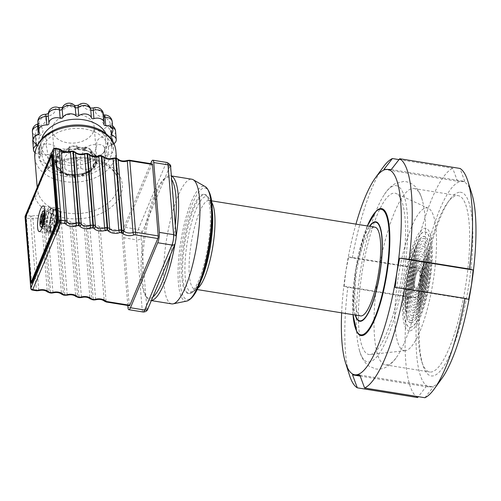<?xml version="1.0" encoding="UTF-8"?>
<svg xmlns="http://www.w3.org/2000/svg" width="501" height="501" viewBox="0 0 501 501"><rect width="100%" height="100%" fill="white"/><g stroke="black" fill="none" stroke-linecap="round" stroke-linejoin="round"><path stroke-width="0.38" stroke-dasharray="2.5 1.88" d="M341.644 312.849A103.989 25.288 99.2 0 1 345.809 271.479A103.989 25.288 99.2 0 1 355.948 224.122M356.756 331.612A64.297 15.637 99.2 0 1 355.547 271.724A64.297 15.637 99.2 0 1 376.195 211.059M63.145 152.661L64.303 152.999L69.432 150.726L69.514 149.837L68.08 148.622L62.951 150.895L62.487 152.724L63.126 152.673A19.589 13.483 175.4 0 0 58.373 157.182L57.565 157.564L62.581 152.711L62.118 150.338L61.491 150.25A20.986 14.441 175.4 0 0 57.239 154.295L56.976 156.932L56.651 156.869L55.129 160.89L55.173 162.919L54.878 160.614A20.986 14.441 175.4 0 0 54.897 161.879A20.986 14.441 175.4 0 0 55.836 165.386L56.306 168.023L59.5 171.361L60.095 173.214L60.039 170.828L60.527 170.735A20.986 14.441 175.4 0 0 66.132 173.434L66.877 174.129L67.303 175.92L66.658 175.043L61.573 172.595L60.126 173.24M68.975 149.091A46.411 15.287 -113.9 0 1 69.169 148.835L68.85 149.285L68.199 148.465A0.745 0.689 38.1 0 1 69.169 148.835L69.539 149.83A19.589 13.483 175.4 0 1 77.317 148.778L77.761 149.599L83.498 150.406L84.744 149.699L84.757 148.935A46.411 10.402 -82 0 0 84.594 148.728L77.423 147.72A0.745 0.708 -39.1 0 1 78.275 147.106L77.906 148.828L83.642 149.63L84.011 147.908A0.745 0.708 -39.1 0 1 84.594 148.728L84.55 149.498L83.642 149.63L83.498 150.406M66.132 173.434A1.115 0.413 107.6 0 1 66.17 173.44A1.115 1.115 0 0 1 66.84 174.022L67.159 175.713L67.76 175.363L73.497 176.164L74.361 177.661L74.38 175.168L75.131 174.686A20.986 14.441 175.4 0 0 82.101 173.728L82.89 174.004L83.179 175.494L83.792 174.774L88.921 172.501L89.623 173.622L89.591 171.023L90.136 170.152A20.986 14.441 175.4 0 0 94.388 166.1L94.783 166.075L94.977 167.509L96.743 162.506L96.931 163.458L96.749 159.788A20.986 14.441 175.4 0 0 96.731 158.516A20.986 14.441 175.4 0 0 95.797 155.016L95.647 156.425L95.353 155.454L92.372 152.035L92.015 153.131L90.725 152.811A19.589 13.483 175.4 0 0 84.481 149.786L84.462 149.78M96.931 163.458L95.497 162.405A19.589 13.483 175.4 0 0 94.451 157.076L93.161 157.057L90.18 153.644L90.643 152.774A0.745 0.363 20.3 0 1 90.969 152.605L91.213 151.935A0.745 0.564 -53 0 1 92.103 151.828A0.745 0.482 -41.1 0 0 90.988 152.398A0.745 0.363 20.3 0 1 90.888 152.104A0.745 0.363 20.3 0 1 91.213 151.935A46.411 30.004 138.9 0 1 91.965 152.529M95.497 162.424L94.939 162.481A0.745 0.532 29.8 0 1 95.772 162.349L96.054 161.854A0.745 0.338 -40.4 0 1 96.43 161.873A0.745 0.338 -40.4 0 1 96.436 162.149A0.745 0.514 20.7 0 0 95.19 162.042L93.393 166.564L95.19 162.042A0.745 0.532 29.8 0 1 96.054 161.854A46.411 32.026 -159.3 0 1 96.887 162.856L96.743 162.506A47.157 32.54 20.7 0 0 96.436 162.149L94.921 166.169A0.745 0.338 -40.4 0 1 94.157 166.883A0.745 0.532 29.8 0 1 93.674 166.069A0.745 0.514 -159.3 0 1 94.921 166.169A47.157 32.54 -159.3 0 1 95.221 166.526M96.799 162.318L96.43 161.873A0.745 0.745 0 0 0 95.221 161.992L94.939 162.481A0.745 0.532 29.8 0 0 94.908 162.537A0.745 0.514 -159.3 0 1 94.282 162.762L92.766 166.789L94.482 168.054L93.587 168.217L89.491 172.144L89.654 173.596M89.623 173.622L88.84 171.943A19.589 13.483 175.4 0 0 93.599 167.434L93.612 167.422M88.821 171.956L87.669 171.618L88.821 171.956M88.927 172.112A1.484 0.488 66.1 0 0 88.978 172.018A0.745 0.664 20 0 0 87.982 171.693L82.853 173.966L83.034 173.553L83.623 174.292L82.696 174.511A0.745 0.664 20 0 1 82.978 173.622L88.107 171.342A0.745 0.664 20 0 1 89.103 171.668L88.752 172.018L88.163 171.273L87.925 171.762L82.54 173.891L82.909 175.788L81.832 175.406L75.507 176.277L74.411 177.661M74.361 177.661L74.655 175.838A19.589 13.483 175.4 0 0 82.433 174.786M74.63 175.838L74.211 175.018L68.474 174.21L67.51 174.836L67.303 175.92L67.197 175.475A46.411 10.402 98 0 1 67.272 174.624A0.745 0.676 -22.6 0 1 68.149 174.041L73.879 174.849A0.745 0.676 -22.6 0 1 74.442 175.632L73.541 175.657L73.829 174.793L74.01 175.162L68.274 174.354L68.092 173.985L67.403 174.937A0.745 0.676 -22.6 0 1 68.274 174.354L68.474 174.21M74.624 176.026A1.484 0.332 98 0 1 74.574 175.939A0.745 0.676 -22.6 0 0 74.01 175.162L68.33 174.411L67.485 174.83A19.589 13.483 175.4 0 1 61.247 171.812L61.792 170.973L58.811 167.559L57.866 167.09A0.745 0.482 -41.1 0 0 57.859 167.083L57.859 167.083A0.745 0.482 -41.1 0 0 56.738 167.516L56.926 167.146A0.745 0.564 -39.2 0 1 57.866 167.09L58.204 167.509A0.745 0.482 138.9 0 1 58.197 167.503A0.745 0.564 -39.2 0 0 57.258 167.559A1.484 0.958 -41.1 0 0 57.396 167.678L56.807 168.374L56.062 162.806L55.204 160.783A1.115 0.676 157 0 0 54.96 160.545L54.878 160.614A1.115 0.808 2.7 0 1 55.235 160.99A1.115 0.676 157 0 0 55.204 160.783A1.115 1.115 0 0 0 54.922 160.395M61.792 170.973A0.745 0.482 -41.1 0 1 61.191 170.929L61.191 170.929A0.745 0.564 -39.2 0 0 61.178 170.916A0.745 0.482 -41.1 0 0 61.191 170.929L58.204 167.509A0.745 0.482 138.9 0 0 58.811 167.559L57.396 167.678M55.173 162.881L56.475 162.211A19.589 13.483 175.4 0 0 57.521 167.541M56.475 162.199L57.69 161.854L59.206 157.834L58.36 157.201L59.206 157.834A0.745 0.514 -159.3 0 1 58.529 157.427L58.16 156.838L56.638 160.859L57.008 161.447L58.529 157.427A0.745 0.395 -32.2 0 0 58.523 157.157A0.745 0.395 -32.2 0 0 58.085 157.051A1.484 1.027 20.7 0 0 58.229 157.245M150.632 163.627L123.997 227.166L138.226 229.464L165.468 164.466L151.246 162.167M143.092 311.998A7.427 1.804 99.2 0 1 142.178 309.662L136.56 239.835L122.338 237.537A7.427 1.804 99.2 0 1 123.997 227.166M122.338 237.537L127.799 305.485M152.26 163.89A1.86 0.451 -80.8 0 0 151.859 164.384L123.879 231.13A1.86 0.451 -80.8 0 0 123.465 233.723L129.208 305.165A1.86 0.451 -80.8 0 0 129.44 305.748M395.483 185.595A89.316 21.725 99.2 0 1 399.629 297.275A89.316 21.725 99.2 0 1 359.311 349.911A89.316 21.725 99.2 0 1 360.532 270.377A89.316 21.725 99.2 0 1 384.373 194.494A89.316 21.725 99.2 0 1 395.483 185.595M369.625 354.558A81.701 19.871 99.2 0 1 362.586 269.294A81.701 19.871 99.2 0 1 396.278 193.568A81.701 19.871 99.2 0 1 401.595 277.003A81.701 19.871 99.2 0 1 370.32 354.526A81.701 19.871 99.2 0 1 369.625 354.558M360.206 376.094L426.044 386.709L418.31 396.667M359.818 375.036L433.334 386.891L426.044 386.709M424.911 397.731L433.334 386.891M395.151 287.524L468.667 299.379M391.256 169.563L464.771 181.418L459.993 168.449M383.973 169.382L457.488 181.237L464.771 181.418M398.996 159.606L452.71 168.267L457.488 181.237M417.621 397.55A116.984 28.451 99.2 0 1 408.108 296.968L417.665 298.108L420.496 283.522A103.989 25.288 99.2 0 1 461.715 181.425A103.989 25.288 99.2 0 1 471.748 193.436M441.926 378.38A103.989 25.288 99.2 0 1 430.271 386.897A103.989 25.288 99.2 0 1 420.496 283.522L422.155 268.755L412.599 267.615A116.984 28.451 99.2 0 1 452.71 168.267M412.599 267.615L352.284 257.89L348.64 256.9L345.809 271.479L344.149 286.253L347.794 287.242L408.108 296.968M349.523 375.343A116.984 28.451 99.2 0 1 347.794 287.242M352.284 257.89A116.984 28.451 99.2 0 1 383.077 167.278M348.64 256.9L422.155 268.755M344.149 286.253L417.665 298.108M460.056 192.246A93.029 22.626 99.2 0 1 464.79 306.662A93.029 22.626 99.2 0 1 422.95 365.323A93.029 22.626 99.2 0 1 423.658 280.56A93.029 22.626 99.2 0 1 449.635 199.861A93.029 22.626 99.2 0 1 460.056 192.246M457.444 195.584A89.316 21.725 99.2 0 1 458.158 195.653A89.316 21.725 99.2 0 1 465.385 287.286A89.316 21.725 99.2 0 1 429.72 372.005A89.316 21.725 99.2 0 1 421.817 361.753A89.316 21.725 99.2 0 1 422.493 280.372A89.316 21.725 99.2 0 1 447.437 202.899A89.316 21.725 99.2 0 1 457.444 195.584M413.262 188.457A89.316 21.725 99.2 0 1 413.983 188.526A89.316 21.725 99.2 0 1 422.431 200.632A89.316 21.725 99.2 0 1 421.209 280.159A89.316 21.725 99.2 0 1 397.368 356.042A89.316 21.725 99.2 0 1 385.545 364.878A89.316 21.725 99.2 0 1 378.086 274.705A89.316 21.725 99.2 0 1 413.262 188.457M360.601 315.906A44.94 10.928 99.2 0 1 356.962 269.801A44.94 10.928 99.2 0 1 374.911 227.178M200.563 281.65A48.278 11.742 99.2 0 1 196.812 288.225A48.278 11.742 99.2 0 1 194.294 290.912A48.278 11.742 99.2 0 1 187.236 242.434A48.278 11.742 99.2 0 1 209.174 198.634A48.278 11.742 99.2 0 1 212.217 209.393M194.952 289.628A50.138 12.193 99.2 0 1 192.34 292.421A50.138 12.193 99.2 0 1 189.071 293.511A50.138 12.193 99.2 0 1 185.013 242.077A50.138 12.193 99.2 0 1 205.034 194.52A50.138 12.193 99.2 0 1 207.796 196.586A50.138 12.193 99.2 0 1 209.781 241.344A50.138 12.193 99.2 0 1 194.952 289.628M198.083 198.227A50.138 12.193 99.2 0 1 203.963 194.35A50.138 12.193 99.2 0 1 209.474 234.944A50.138 12.193 99.2 0 1 193.887 289.459A50.138 12.193 99.2 0 1 188 293.342A50.138 12.193 99.2 0 1 182.496 252.742A50.138 12.193 99.2 0 1 198.083 198.227M48.321 228.65A12.256 2.981 -80.8 0 0 51.077 215.574A12.256 2.981 -80.8 0 0 49.561 207.69A12.256 2.981 -80.8 0 0 44.664 219.313A12.256 2.981 -80.8 0 0 45.66 231.888A12.256 2.981 -80.8 0 0 48.321 228.65M48.177 226.903A9.838 2.392 -80.8 0 0 48.678 225.569A9.838 2.392 -80.8 0 0 50.432 215.58A9.838 2.392 -80.8 0 0 49.173 210.069A9.838 2.392 -80.8 0 0 45.247 219.407A9.838 2.392 -80.8 0 0 46.042 229.502A9.838 2.392 -80.8 0 0 48.177 226.903M50.457 228.995A12.256 2.981 -80.8 0 0 53.206 215.918A12.256 2.981 -80.8 0 0 51.691 208.028A12.256 2.981 -80.8 0 0 46.8 219.657A12.256 2.981 -80.8 0 0 47.789 232.226A12.256 2.981 -80.8 0 0 50.457 228.995M42.366 213.858A9.726 6.651 -157.3 0 1 43.455 213.664A9.256 2.248 99.2 0 1 44.295 211.66A9.726 6.651 22.7 0 0 42.228 212.155M43.437 223.872A9.726 6.651 22.7 0 0 45.359 224.88A9.256 2.248 99.2 0 1 44.52 226.878A9.726 6.651 -157.3 0 1 42.817 226.007M44.295 211.66L44.764 217.465L46.173 214.09L46.305 215.699L44.169 215.355M43.455 213.664L43.925 219.463L42.51 222.839L41.132 222.613M40.506 224.104L42.641 224.448L42.51 222.839M42.641 224.448L44.05 221.073L44.52 226.878M42.76 218.73L44.89 219.075L45.359 224.88M44.89 219.075L46.305 215.699M42.804 219.281L43.925 219.463M44.764 217.465L43.38 217.24M44.05 221.073L42.929 220.897M44.044 213.745L46.173 214.09M40.161 180.379L46.706 167.96A44.382 30.542 -4.6 0 1 114.767 169.557A44.382 30.542 -4.6 0 1 95.447 215.655A44.382 30.542 -4.6 0 1 34.751 196.492L38.157 185.157C37.663 185.871 37.393 187.23 37.356 189.24L38.157 193.117A40.669 27.987 175.4 0 0 83.247 213.119A40.669 27.987 175.4 0 0 118.393 182.301A40.669 27.987 175.4 0 0 92.328 158.761A40.669 27.987 175.4 0 0 49.117 166.977L42.334 175.193M43.105 146.292A33.423 23.002 175.4 0 0 41.796 154.133A33.423 23.002 175.4 0 0 71.261 174.498A33.423 23.002 175.4 0 0 107.12 156.613A33.423 23.002 175.4 0 0 108.429 148.772A33.423 23.002 175.4 0 0 78.964 128.4A33.423 23.002 175.4 0 0 43.105 146.292M37.494 186.741L37.356 189.24M49.117 166.977A3.714 1.797 -126.3 0 1 48.691 168.273A3.714 1.797 -126.3 0 1 48.685 168.273A3.714 1.797 -126.3 0 1 46.706 167.96L54.772 148.728A1.86 1.271 22.7 0 0 53.169 149.354M25.188 216.1A1.86 1.271 -157.3 0 1 26.791 215.474L34.751 196.492A3.714 2.662 -17.5 0 0 38.157 193.117M58.035 230.748A13.001 3.163 -80.8 0 0 60.953 216.877A13.001 3.163 -80.8 0 0 59.343 208.51A13.001 3.163 -80.8 0 0 54.158 220.841A13.001 3.163 -80.8 0 0 55.21 234.18A13.001 3.163 -80.8 0 0 58.035 230.748M57.884 228.932A10.49 2.549 99.2 0 1 54.409 223.665A10.49 2.549 99.2 0 1 59.531 211.441A10.49 2.549 99.2 0 1 57.884 228.932M171.668 179.702A61.279 14.905 99.2 0 0 171.43 179.371L170.503 167.91A3.714 0.902 -80.8 0 0 169.244 167.722L146.467 222.049A61.279 14.905 -80.8 0 0 142.084 249.366L145.86 296.273A61.279 14.905 -80.8 0 0 152.517 297.256L170.816 253.594A61.279 14.905 -80.8 0 0 175.2 226.277L171.43 179.371A61.279 14.905 -80.8 0 0 164.766 178.394A61.279 14.905 99.2 0 0 164.397 178.663L166.351 177.16A63.132 15.356 99.2 0 1 170.472 175.782A63.132 15.356 99.2 0 1 171.373 176.045M34.938 152.655A7.427 5.11 175.4 0 0 39.097 154.377L38.427 146.048A7.427 5.11 -4.6 0 1 38.095 145.998A7.427 5.11 -4.6 0 1 32.79 141.595M40.337 156.105A7.427 5.11 175.4 0 0 39.648 158.592A7.427 5.11 175.4 0 0 48.372 162.975L47.701 154.652A7.427 5.11 -4.6 0 1 44.288 154.671A7.427 5.11 -4.6 0 1 38.978 150.262A7.427 5.11 -4.6 0 1 39.667 147.782L40.337 156.105A1.86 1.278 175.4 0 0 40.512 155.485A1.86 1.278 175.4 0 0 39.097 154.377M50.557 164.171A7.427 5.11 175.4 0 0 50.563 164.547A7.427 5.11 175.4 0 0 54.684 168.68A7.427 5.11 175.4 0 0 62.143 168.01L61.473 159.681A7.427 5.11 -4.6 0 1 55.204 160.627A7.427 5.11 -4.6 0 1 49.893 156.224A7.427 5.11 -4.6 0 1 49.887 155.842L50.557 164.171A1.86 1.278 175.4 0 0 50.551 164.071A1.86 1.278 175.4 0 0 48.372 162.975M64.892 168.455A7.427 5.11 175.4 0 0 71.148 171.298A7.427 5.11 175.4 0 0 78.024 168.599L77.354 160.27A7.427 5.11 -4.6 0 1 68.956 162.844A7.427 5.11 -4.6 0 1 64.222 160.126L64.892 168.455A1.86 1.278 175.4 0 0 62.143 168.01M80.868 168.217A7.427 5.11 175.4 0 0 88.42 168.981A7.427 5.11 175.4 0 0 93.28 164.647L92.61 156.318A7.427 5.11 -4.6 0 1 83.166 160.94A7.427 5.11 -4.6 0 1 80.198 159.894L80.868 168.217A1.86 1.278 175.4 0 0 78.024 168.599M95.722 163.508A7.427 5.11 175.4 0 0 105.548 157.965A7.427 5.11 175.4 0 0 105.266 156.832L104.596 148.503A7.427 5.11 -4.6 0 1 104.884 149.642A7.427 5.11 -4.6 0 1 95.384 155.235A7.427 5.11 -4.6 0 1 95.052 155.178L95.722 163.508A1.86 1.278 175.4 0 0 93.28 164.647M106.888 155.128A7.427 5.11 175.4 0 0 113.652 149.461A7.427 5.11 175.4 0 0 111.911 146.505L111.241 138.182A7.427 4.302 -52.3 0 0 110.126 135.852A7.427 4.302 -52.3 0 0 105.147 136.36L106.888 155.128A1.86 1.278 175.4 0 0 105.197 156.544A1.86 1.278 175.4 0 0 105.266 156.832M111.873 133.047L111.397 127.135A7.427 2.605 -73.8 0 0 110.251 124.749A7.427 2.605 -73.8 0 0 107.74 126.509A7.427 2.342 -113 0 1 111.761 136.209L112.431 144.538A1.86 1.278 175.4 0 0 111.472 145.772A1.86 1.278 175.4 0 0 111.911 146.505M112.431 144.538A7.427 5.11 175.4 0 0 113.99 143.674M106.087 133.817A33.423 23.002 -4.6 0 1 107.696 139.641A33.423 23.002 -4.6 0 1 106.381 147.482A33.423 23.002 -4.6 0 1 70.528 165.368A33.423 23.002 -4.6 0 1 41.063 145.002A33.423 23.002 -4.6 0 1 41.715 138.996M75.507 176.277L75.137 174.686L82.245 173.703A1.115 1.115 0 0 0 82.095 173.734L81.832 175.406M61.573 172.595L60.796 170.96A1.115 0.839 154.5 0 0 60.039 170.828L60.527 170.735A1.115 0.62 -55.2 0 1 60.665 170.791A1.115 1.115 0 0 0 60.327 170.628M56.807 168.374L56.519 167.941A47.157 30.486 -41.1 0 1 56.738 167.516L59.719 170.929A0.745 0.482 138.9 0 1 60.84 170.497L57.859 167.083A0.745 0.745 0 0 0 56.632 167.246L56.344 167.81M57.565 157.564L57.296 156.932L56.651 156.869A47.157 32.54 20.7 0 1 56.901 156.588A0.745 0.52 42.2 0 1 57.709 156.462A0.745 0.395 -32.2 0 1 58.147 156.569L58.761 157.395M62.669 152.73L62.118 150.338A1.115 0.551 167.4 0 1 61.748 150.788A1.115 0.52 55.4 0 0 61.491 150.25M68.08 148.622A47.157 15.537 66.1 0 1 68.199 148.465L63.07 150.745A47.157 15.537 -113.9 0 0 62.951 150.895L62.819 150.933A0.745 0.689 38.1 0 1 63.07 150.745L63.727 151.559L62.763 151.678A0.745 0.689 38.1 0 1 62.819 150.933A0.745 0.745 0 0 1 63.101 150.713L68.23 148.44A0.745 0.745 0 0 1 69.251 148.935M92.015 153.131L91.67 150.525L91.101 149.661A20.986 14.441 175.4 0 0 85.496 146.962L84.826 147.231L84.794 148.728L84.112 148.033L78.375 147.231L77.699 148.684L77.323 146.186L76.496 145.716A20.986 14.441 175.4 0 0 69.526 146.668L68.819 147.35L68.775 148.941M84.794 148.728L84.112 148.033A47.157 10.571 98 0 0 84.011 147.908L78.275 147.106A47.157 10.571 -82 0 1 78.375 147.231M95.353 155.454A47.157 30.486 138.9 0 0 95.084 155.241L92.103 151.828A47.157 30.486 -41.1 0 1 92.372 152.035L92.034 151.765A0.745 0.745 0 0 0 90.888 152.11L90.643 152.774A0.745 0.363 20.3 0 0 90.737 153.068L93.718 156.481L93.969 155.811A0.745 0.482 138.9 0 1 95.084 155.241A0.745 0.564 -53 0 1 94.939 156.206A0.745 0.363 20.3 0 1 93.969 155.811L90.988 152.398L90.737 153.068A0.745 0.482 138.9 0 1 90.18 153.644M95.91 162.005L96.461 160.176A20.66 14.216 175.4 0 0 95.522 155.479A1.115 0.783 -24.9 0 1 95.797 155.016L95.585 154.984A1.115 0.645 -167.9 0 0 95.472 155.185A1.115 0.645 -167.9 0 0 95.522 155.479L95.04 157.677L95.91 162.005L96.937 163.426M93.368 131.863A20.986 14.441 -4.6 0 1 70.86 143.092A20.986 14.441 -4.6 0 1 52.361 130.304A20.986 14.441 -4.6 0 1 72.119 114.228A20.986 14.441 -4.6 0 1 94.188 126.941A20.986 14.441 -4.6 0 1 93.368 131.863M94.557 165.937A1.115 1.115 0 0 0 94.226 166.226A1.115 0.695 36.2 0 1 94.388 166.1L94.783 166.075A1.115 0.808 -163.2 0 0 94.132 166.395L93.587 168.217M83.792 174.774A47.157 15.537 -113.9 0 0 83.623 174.292L88.752 172.018A47.157 15.537 66.1 0 1 88.921 172.501L89.573 173.02A46.411 15.287 -113.9 0 0 89.103 171.668L88.978 172.018M33.053 139.917A7.427 5.11 -4.6 0 1 35.333 137.337L35.84 143.643M103.469 114.328A7.427 5.11 -4.6 0 1 103.287 115.781L103.957 124.104M112.211 121.806A7.427 5.11 -4.6 0 1 110.721 125.237L111.391 133.567M93.768 107.859A7.427 1.76 -108 0 1 95.628 109.55A7.427 5.173 -161.6 0 1 103.287 115.781A1.86 1.278 175.4 0 0 103.237 116.138A1.86 1.278 175.4 0 0 103.669 116.877M104.653 114.973A7.427 0.463 -91.2 0 0 104.377 117.027A7.427 4.114 -133.7 0 1 110.721 125.237A1.86 1.278 175.4 0 0 110.352 126.095A1.86 1.278 175.4 0 0 111.397 127.135A7.427 5.11 -4.6 0 1 112.681 127.623M78.945 104.841A7.427 3.682 -127.4 0 1 83.022 105.373A7.427 5.342 164.2 0 1 90.6 108.723L90.293 107.84M62.644 107.014L62.537 107.214A7.427 4.966 -153 0 1 68.725 105.216A7.427 4.584 133.4 0 1 74.267 105.191L74.236 105.166M48.259 115.243A1.86 1.278 175.4 0 0 48.259 115.186A1.86 1.278 175.4 0 0 48.253 115.167A7.427 5.386 173.8 0 1 55.216 109.105A7.427 3.031 110.5 0 1 58.254 107.515M115.581 131.287A7.427 5.11 -4.6 0 1 111.761 136.209A1.86 1.278 175.4 0 0 110.802 137.443A1.86 1.278 175.4 0 0 111.241 138.182A7.427 5.11 -4.6 0 1 112.988 141.132A7.427 5.11 -4.6 0 1 106.218 146.806A1.86 1.278 175.4 0 0 104.527 148.221A1.86 1.278 175.4 0 0 104.596 148.503A7.427 5.248 -23.3 0 0 104.302 147.307A7.427 5.248 -23.3 0 0 97.044 144.864A7.427 2.042 -78.9 0 0 95.052 155.178A1.86 1.278 175.4 0 0 92.61 156.318A7.427 5.292 11.1 0 0 84.832 150.569A7.427 3.895 -58.9 0 0 80.198 159.894A1.86 1.278 175.4 0 0 77.354 160.27A7.427 4.421 40.8 0 0 70.622 152.473A7.427 5.073 -32.2 0 0 64.222 160.126A1.86 1.278 175.4 0 0 61.473 159.681A7.427 2.781 62.9 0 0 56.87 150.256A7.427 5.373 1.6 0 0 49.875 155.423L49.875 155.423A7.427 5.373 1.6 0 0 49.887 155.842A1.86 1.278 175.4 0 0 49.881 155.748A1.86 1.278 175.4 0 0 47.701 154.652A7.427 0.664 80.5 0 0 45.954 144.294A7.427 4.747 33.4 0 0 40.18 145.584A7.427 4.747 33.4 0 0 39.667 147.782A1.86 1.278 175.4 0 0 39.842 147.162A1.86 1.278 175.4 0 0 38.427 146.048A7.427 1.566 97.2 0 1 39.761 135.627A7.427 3.3 57.3 0 0 36.185 134.744A7.427 3.3 57.3 0 0 35.333 137.337A1.86 1.278 175.4 0 0 35.972 136.272A1.86 1.278 175.4 0 0 35.258 135.358A7.427 3.532 116.2 0 1 39.366 125.751A7.427 1.284 75.8 0 0 37.982 123.916L39.366 123.284L38.953 124.962A1.86 1.278 175.4 0 0 38.734 124.436A7.427 4.878 141.2 0 1 44.833 116.364A7.427 0.958 92.5 0 1 45.585 114.316M50.419 228.588A11.698 2.843 99.2 0 1 46.543 222.72A11.698 2.843 99.2 0 1 52.261 209.08A11.698 2.843 99.2 0 1 50.419 228.588M77.342 148.778L77.749 148.684L77.342 148.778L77.423 147.72A46.411 10.402 98 0 1 77.699 148.083M94.439 157.064L95.246 157.245L95.04 157.677L95.39 156.55A46.411 30.004 -41.1 0 0 94.939 156.206L94.695 156.876A0.745 0.363 20.3 0 1 93.718 156.481A0.745 0.482 -41.1 0 1 93.161 157.057M94.977 167.509L94.482 168.054M60.095 173.214L61.228 171.799M61.122 171.949A1.484 0.958 138.9 0 1 60.99 171.824A0.745 0.564 -39.2 0 0 61.191 170.929L60.853 170.515A0.745 0.564 -39.2 0 1 60.652 171.417L59.719 170.929A47.157 30.486 138.9 0 0 59.5 171.361M58.154 156.581A0.745 0.395 -32.2 0 1 58.16 156.838A0.745 0.514 20.7 0 0 56.901 156.588L55.379 160.608A0.745 0.514 -159.3 0 1 56.638 160.859A0.745 0.395 -32.2 0 1 55.811 161.491A0.745 0.52 42.2 0 1 55.379 160.608A47.157 32.54 -159.3 0 0 55.129 160.89M84.75 149.693L91.984 153.106M69.144 149.83L77.699 148.684L77.624 147.726M56.926 155.279A1.115 0.676 157 0 0 57.559 154.771A20.66 14.216 175.4 0 1 61.748 150.788L62.274 153.124L62.374 151.79M56.125 166.37A1.115 0.839 154.5 0 0 56.175 165.687A20.66 14.216 175.4 0 1 55.235 160.99L56.093 163.007L55.173 162.919M90.067 170.183L94.207 166.251A1.115 0.695 36.2 0 0 94.132 166.395A20.66 14.216 175.4 0 1 89.948 170.384A1.115 0.52 -124.6 0 1 90.067 170.183A1.115 0.52 -124.6 0 1 90.136 170.152M96.749 159.788A1.115 0.808 -177.3 0 0 96.461 160.176A1.115 0.808 -163.2 0 0 96.749 160.815M90.43 152.417L90.894 150.212A1.115 0.645 -167.9 0 0 91.67 150.525M84.826 147.231A1.115 0.539 -179.3 0 0 85.383 147.557L85.345 149.968M76.496 148.741L76.515 146.323A1.115 0.539 -179.3 0 0 77.323 146.192M69.526 146.668L70.171 149.605M57.239 154.295A1.115 0.695 -143.8 0 1 57.559 154.771L58.41 156.8M55.836 165.386A1.115 0.783 155.1 0 1 56.175 165.687L56.957 167.334M66.877 174.129A1.115 0.946 166.6 0 0 66.314 173.615L66.658 175.043M82.89 174.004A1.115 0.927 -172 0 0 82.039 173.91A20.66 14.216 175.4 0 1 75.175 174.849A1.115 0.946 166.6 0 0 74.38 175.168M89.729 171.887L89.948 170.384A1.115 0.927 -172 0 0 89.585 171.023M85.496 146.962A1.115 0.413 -72.4 0 0 85.383 147.557A20.66 14.216 175.4 0 1 90.894 150.212A1.115 0.62 124.8 0 1 91.101 149.661M68.819 147.35A1.115 0.551 167.4 0 0 69.658 147.263A20.66 14.216 175.4 0 1 76.515 146.323L76.496 145.716M60.796 170.96A1.115 0.62 -55.2 0 0 60.665 170.791L66.17 173.44A1.115 0.413 107.6 0 1 66.314 173.615A20.66 14.216 175.4 0 1 60.796 170.96M171.705 303.882A63.132 15.356 99.2 0 1 165.487 294.356A63.132 15.356 99.2 0 1 169.707 223.102A63.132 15.356 99.2 0 1 191.808 179.22M151.402 300.462A63.132 15.356 99.2 0 1 150.369 300.437A63.132 15.356 99.2 0 1 146.893 297.832A63.132 15.356 99.2 0 1 144.15 290.912A63.132 15.356 99.2 0 1 146.743 227.335A63.132 15.356 99.2 0 1 166.351 177.16M176.227 236.34A63.132 15.356 99.2 0 1 174.949 244.281M127.949 307.37L142.178 309.662A3.714 2.555 175.4 0 0 146.78 307.739L145.86 296.273A61.279 14.905 99.2 0 1 145.509 295.79A61.279 14.905 99.2 0 1 142.848 289.071A61.279 14.905 99.2 0 1 142.084 249.366L141.163 237.906A3.714 2.555 175.4 0 1 136.56 239.835A7.427 1.804 99.2 0 1 138.226 229.464A3.714 2.536 -157.3 0 1 141.996 232.721A3.714 0.902 -80.8 0 0 141.163 237.906M141.996 232.721L146.467 222.049A61.279 14.905 99.2 0 1 164.397 178.663M175.319 225.087A61.279 14.905 99.2 0 1 175.2 226.277L176.12 237.737A3.714 2.555 175.4 0 0 176.264 236.867M176.12 237.737A3.714 0.902 -80.8 0 1 175.287 242.922L170.816 253.594A61.279 14.905 99.2 0 1 170.559 254.758M152.849 297.012A61.279 14.905 99.2 0 1 152.517 297.256L148.046 307.921A3.714 2.536 22.7 0 1 147.914 308.785M409.53 330.898A51.979 12.644 99.2 0 1 410.281 253.594A51.979 12.644 99.2 0 1 432.357 254.145A51.979 12.644 99.2 0 1 409.53 330.898M410.087 327.247A48.278 11.742 -80.8 0 0 429.106 280.629A48.278 11.742 -80.8 0 0 425.073 231.882A48.278 11.742 -80.8 0 0 405.797 277.679A48.278 11.742 -80.8 0 0 409.705 327.209A48.278 11.742 -80.8 0 0 410.087 327.247M404.764 350.675A72.269 17.579 99.2 0 1 398.533 275.256A72.269 17.579 99.2 0 1 428.336 208.272A72.269 17.579 99.2 0 1 433.039 282.069A72.269 17.579 99.2 0 1 405.378 350.65A72.269 17.579 99.2 0 1 404.764 350.675M410.269 327.272A48.278 11.742 -80.8 0 0 429.282 280.66A48.278 11.742 -80.8 0 0 425.255 231.913A48.278 11.742 -80.8 0 0 405.973 277.704A48.278 11.742 -80.8 0 0 409.881 327.241A48.278 11.742 -80.8 0 0 410.269 327.272M197.826 288.188A44.94 10.928 99.2 0 1 194.876 289.183A44.94 10.928 99.2 0 1 191.238 243.079A44.94 10.928 99.2 0 1 209.186 200.456A44.94 10.928 99.2 0 1 211.672 202.323M30.793 288.407A1.86 1.278 175.4 0 0 32.12 289.509L36.391 290.198L30.642 218.755L26.378 218.067L32.12 289.509A1.86 0.451 -80.8 0 0 32.352 290.092M36.617 290.78A1.86 0.451 -80.8 0 1 36.391 290.198A3.714 2.555 175.4 0 0 38.734 290.041A7.427 5.11 -4.6 0 1 47.269 291.419L41.52 219.977A7.427 5.11 175.4 0 0 32.991 218.599A3.714 2.555 -4.6 0 1 30.642 218.755A1.86 0.451 -80.8 0 1 31.062 216.163A1.86 1.278 175.4 0 0 32.233 216.088A1.86 0.401 -106.7 0 1 32.991 218.599L38.734 290.041A1.86 0.401 -106.7 0 1 38.621 290.649M47.532 291.989A1.86 1.121 -48.5 0 1 47.269 291.419A3.714 2.555 175.4 0 0 49.192 292.265L50.614 292.49L44.871 221.047L43.449 220.822A3.714 2.555 -4.6 0 1 41.52 219.977A1.86 1.121 -48.5 0 1 42.898 217.803A1.86 1.278 175.4 0 0 43.863 218.229A1.86 0.451 -80.8 0 0 43.449 220.822L49.192 292.265A1.86 0.451 -80.8 0 0 49.424 292.847M50.845 293.079A1.86 0.451 -80.8 0 1 50.614 292.49A3.714 2.555 175.4 0 0 52.962 292.34A7.427 5.11 -4.6 0 1 61.491 293.711L55.749 222.269A7.427 5.11 175.4 0 0 47.213 220.897A3.714 2.555 -4.6 0 1 44.871 221.047A1.86 0.451 -80.8 0 1 45.284 218.455A1.86 1.278 175.4 0 0 46.455 218.38A1.86 0.401 -106.7 0 1 47.213 220.897L52.962 292.34A1.86 0.401 -106.7 0 1 52.843 292.941M61.761 294.287A1.86 1.121 -48.5 0 1 61.491 293.711A3.714 2.555 175.4 0 0 63.42 294.557L64.842 294.788L59.093 223.346L57.671 223.114A3.714 2.555 -4.6 0 1 55.749 222.269A1.86 1.121 -48.5 0 1 57.127 220.102A1.86 1.278 175.4 0 0 58.091 220.521A1.86 0.451 -80.8 0 0 57.671 223.114L63.42 294.557A1.86 0.451 -80.8 0 0 63.646 295.139M65.067 295.371A1.86 0.451 -80.8 0 1 64.842 294.788A3.714 2.555 175.4 0 0 67.184 294.632A7.427 5.11 -4.6 0 1 75.72 296.01L69.971 224.567A7.427 5.11 175.4 0 0 61.441 223.189A3.714 2.555 -4.6 0 1 59.093 223.346A1.86 0.451 -80.8 0 1 59.513 220.753A1.86 1.278 175.4 0 0 60.684 220.672A1.86 0.401 -106.7 0 1 61.441 223.189L67.184 294.632A1.86 0.401 -106.7 0 1 67.071 295.239M75.989 296.579A1.86 1.121 -48.5 0 1 75.72 296.01A3.714 2.555 175.4 0 0 77.642 296.849L79.064 297.08L73.321 225.638L71.9 225.406A3.714 2.555 -4.6 0 1 69.971 224.567A1.86 1.121 -48.5 0 1 71.349 222.394A1.86 1.278 175.4 0 0 72.313 222.813A1.86 0.451 -80.8 0 0 71.9 225.406L77.642 296.849A1.86 0.451 -80.8 0 0 77.874 297.437M79.296 297.663A1.86 0.451 -80.8 0 1 79.064 297.08A3.714 2.555 175.4 0 0 81.412 296.924A7.427 5.11 -4.6 0 1 89.942 298.302L84.199 226.859A7.427 5.11 175.4 0 0 75.664 225.481A3.714 2.555 -4.6 0 1 73.321 225.638A1.86 0.451 -80.8 0 1 73.735 223.045A1.86 1.278 175.4 0 0 74.906 222.97A1.86 0.401 -106.7 0 1 75.664 225.481L81.412 296.924A1.86 0.401 -106.7 0 1 81.294 297.531M90.211 298.872A1.86 1.121 -48.5 0 1 89.942 298.302A3.714 2.555 175.4 0 0 91.871 299.147L93.292 299.373L87.543 227.93L86.122 227.704A3.714 2.555 -4.6 0 1 84.199 226.859A1.86 1.121 -48.5 0 1 85.577 224.686A1.86 1.278 175.4 0 0 86.541 225.112A1.86 0.451 -80.8 0 0 86.122 227.704L91.871 299.147A1.86 0.451 -80.8 0 0 92.096 299.73M93.518 299.955A1.86 0.451 -80.8 0 1 93.292 299.373A3.714 2.555 175.4 0 0 95.635 299.216A7.427 5.11 -4.6 0 1 104.17 300.594L98.421 229.151A7.427 5.11 175.4 0 0 89.892 227.773A3.714 2.555 -4.6 0 1 87.543 227.93A1.86 0.451 -80.8 0 1 87.963 225.337A1.86 1.278 175.4 0 0 89.134 225.262A1.86 0.401 -106.7 0 1 89.892 227.773L95.635 299.216A1.86 0.401 -106.7 0 1 95.522 299.823M104.44 301.17A1.86 1.121 -48.5 0 1 104.17 300.594A3.714 2.555 175.4 0 0 106.093 301.439A1.86 0.451 -80.8 0 0 106.325 302.022M123.465 233.723L100.35 229.997A3.714 2.555 -4.6 0 1 98.421 229.151A1.86 1.121 -48.5 0 1 99.805 226.984A1.86 1.278 175.4 0 0 100.764 227.404A1.86 0.451 -80.8 0 0 100.35 229.997L106.093 301.439L129.208 305.165M89.134 225.262A9.287 6.388 -4.6 0 1 99.805 226.984M127.436 160.42A1.86 0.47 -108.9 0 1 127.924 160.834A9.287 6.388 -4.6 0 1 116.508 158.992A1.86 1.278 175.4 0 0 115.493 158.516L114.967 158.435A1.86 1.278 175.4 0 0 113.702 158.541A9.287 6.388 -4.6 0 1 102.285 156.7A1.86 1.278 175.4 0 0 101.265 156.224L100.739 156.143A1.86 1.278 175.4 0 0 99.474 156.249A9.287 6.388 -4.6 0 1 88.057 154.408A1.86 1.278 175.4 0 0 87.042 153.932L86.516 153.845A1.86 1.278 175.4 0 0 85.251 153.951A9.287 6.388 -4.6 0 1 73.835 152.11A1.86 1.278 175.4 0 0 72.814 151.634L72.288 151.552A1.86 1.278 175.4 0 0 71.023 151.659A9.287 6.388 -4.6 0 1 59.606 149.818A1.86 1.278 175.4 0 0 58.592 149.342L54.772 148.728A1.86 0.451 -80.8 0 1 55.173 148.24M129.596 160.239A1.86 0.451 -80.8 0 0 129.189 160.727A1.86 1.278 175.4 0 0 127.924 160.834M117.929 159.024A1.86 1.159 -45.1 0 0 116.508 158.992M86.541 225.112L87.963 225.337M115.894 158.028A1.86 0.451 -80.8 0 0 115.493 158.516M115.368 157.947A1.86 0.451 -80.8 0 0 114.967 158.435M74.906 222.97A9.287 6.388 -4.6 0 1 85.577 224.686M113.207 158.128A1.86 0.47 -108.9 0 1 113.702 158.541M103.701 156.725A1.86 1.159 -45.1 0 0 102.285 156.7M72.313 222.813L73.735 223.045M101.672 155.736A1.86 0.451 -80.8 0 0 101.265 156.224M101.146 155.648A1.86 0.451 -80.8 0 0 100.739 156.143M60.684 220.672A9.287 6.388 -4.6 0 1 71.349 222.394M98.985 155.836A1.86 0.47 -108.9 0 1 99.474 156.249M89.479 154.433A1.86 1.159 -45.1 0 0 88.057 154.408M58.091 220.521L59.513 220.753M87.443 153.438A1.86 0.451 -80.8 0 0 87.042 153.932M86.917 153.356A1.86 0.451 -80.8 0 0 86.516 153.845M46.455 218.38A9.287 6.388 -4.6 0 1 57.127 220.102M84.757 153.538A1.86 0.47 -108.9 0 1 85.251 153.951M75.25 152.141A1.86 1.159 -45.1 0 0 73.835 152.11M43.863 218.229L45.284 218.455M73.221 151.145A1.86 0.451 -80.8 0 0 72.814 151.634M72.695 151.064A1.86 0.451 -80.8 0 0 72.288 151.552M32.233 216.088A9.287 6.388 -4.6 0 1 42.898 217.803M70.535 151.246A1.86 0.47 -108.9 0 1 71.023 151.659M61.028 149.843A1.86 1.159 -45.1 0 0 59.606 149.818M31.062 216.163L26.791 215.474A1.86 0.451 -80.8 0 0 26.378 218.067A1.86 1.278 -4.6 0 1 25.05 216.964M58.993 148.853A1.86 0.451 -80.8 0 0 58.592 149.342M64.685 176.327A36.955 25.432 175.4 0 0 110.971 143.956A36.955 25.432 175.4 0 0 49.68 134.074A36.955 25.432 175.4 0 0 64.685 176.327M115.863 150.876A40.669 27.987 -4.6 0 1 63.852 181.512A40.669 27.987 -4.6 0 1 34.794 157.395M51.246 155.579A0.745 0.507 -157.3 0 1 51.54 155.348A1.76 0.426 99.2 0 1 51.853 154.89M26.158 215.549A0.745 0.507 -157.3 0 1 26.346 215.449L51.54 155.348A0.745 0.507 -157.3 0 0 51.853 154.941L26.659 215.042A2.399 0.582 -80.8 0 0 26.127 218.392L31.294 282.702A2.399 0.582 -80.8 0 0 31.3 282.752M31.281 282.733A1.76 0.426 99.2 0 1 31.125 282.207A0.745 0.514 -4.6 0 1 30.918 281.894M31.381 282.858L31.325 282.526A0.745 0.514 -4.6 0 0 31.125 282.207L25.952 217.904A1.76 0.426 99.2 0 1 26.346 215.449A0.745 0.507 22.7 0 0 26.659 215.042M25.802 217.753A0.745 0.514 175.4 0 0 25.952 217.904A0.745 0.514 -4.6 0 1 26.127 218.392M51.991 154.809L26.634 215.217L26.152 218.223L31.325 282.526A0.745 0.514 -4.6 0 1 31.294 282.702M100.764 227.404L123.879 231.13M151.859 164.384L129.189 160.727M169.244 167.722A3.714 2.536 22.7 0 0 165.468 164.466A7.427 1.804 99.2 0 1 167.083 162.499M170.503 167.91A3.714 2.555 175.4 0 0 170.653 167.04M175.287 242.922A3.714 2.536 -157.3 0 1 175.156 243.787M146.78 307.739A3.714 0.902 -80.8 0 0 148.046 307.921M39.404 132.765L38.734 124.436A7.427 5.11 -4.6 0 1 37.863 122.332M35.928 143.687L35.258 135.358A7.427 5.11 -4.6 0 1 32.39 131.713M38.164 126.114A1.86 1.278 175.4 0 0 38.953 124.962L39.617 133.291M104.377 117.027A9.287 6.388 -4.6 0 1 95.628 109.55A9.287 6.388 -4.6 0 1 83.022 105.373A9.287 6.388 -4.6 0 1 68.725 105.216A9.287 6.388 -4.6 0 1 55.216 109.105A9.287 6.388 -4.6 0 1 44.833 116.364A9.287 6.388 -4.6 0 1 39.366 125.751A9.287 6.388 -4.6 0 1 39.761 135.627A9.287 6.388 -4.6 0 1 45.954 144.294A9.287 6.388 -4.6 0 1 56.87 150.256A9.287 6.388 -4.6 0 1 70.622 152.473A9.287 6.388 -4.6 0 1 84.832 150.569A9.287 6.388 -4.6 0 1 97.044 144.864A9.287 6.388 -4.6 0 1 105.147 136.36A9.287 6.388 -4.6 0 1 107.74 126.509A9.287 6.388 -4.6 0 1 104.377 117.027M54.283 228.55A10.771 2.618 -80.8 0 0 56.701 217.058A10.771 2.618 -80.8 0 0 55.367 210.126A10.771 2.618 -80.8 0 0 51.071 220.346A10.771 2.618 -80.8 0 0 51.941 231.393A10.771 2.618 -80.8 0 0 54.283 228.55M53.945 228.763A11.141 2.712 99.2 0 1 50.25 223.17A11.141 2.712 99.2 0 1 55.699 210.182A11.141 2.712 99.2 0 1 53.945 228.763M57.559 229.076A10.771 2.618 99.2 0 1 55.216 231.919A10.771 2.618 99.2 0 1 54.346 220.872A10.771 2.618 99.2 0 1 58.648 210.658A10.771 2.618 99.2 0 1 59.976 217.591A10.771 2.618 99.2 0 1 57.559 229.076M50.801 228.913A12.068 2.937 -80.8 0 0 53.513 216.037A12.068 2.937 -80.8 0 0 52.016 208.272A12.068 2.937 -80.8 0 0 47.2 219.72A12.068 2.937 -80.8 0 0 48.177 232.101A12.068 2.937 -80.8 0 0 50.801 228.913M53.976 229.164A11.698 2.843 -80.8 0 0 55.818 209.656A11.698 2.843 -80.8 0 0 50.1 223.296A11.698 2.843 -80.8 0 0 53.976 229.164M53.645 229.377A12.068 2.937 99.2 0 1 51.021 232.564A12.068 2.937 99.2 0 1 50.044 220.177A12.068 2.937 99.2 0 1 54.866 208.729A12.068 2.937 99.2 0 1 56.356 216.501A12.068 2.937 99.2 0 1 53.645 229.377M74.574 175.939L74.442 175.632A46.411 10.402 -82 0 0 74.311 177.06M84.6 148.34L84.456 148.158A0.745 0.745 0 0 0 83.98 147.889L78.244 147.081A0.745 0.745 0 0 0 77.398 147.776L77.761 149.599M69.244 148.91L69.457 149.649L69.063 150.018L68.85 149.285L63.727 151.559L63.94 152.298L69.063 150.018L69.432 150.726M63.057 152.667A1.484 0.488 -113.9 0 1 62.976 152.41L63.94 152.298L64.303 152.999M62.976 152.41L62.763 151.678A46.411 15.287 66.1 0 0 62.437 152.122M92.766 166.789A0.745 0.514 20.7 0 0 93.393 166.564A0.745 0.532 29.8 0 0 93.875 167.378A1.484 1.027 -159.3 0 1 93.756 167.534M94.651 167.478A46.411 32.026 20.7 0 0 94.157 166.883L93.875 167.378M82.54 173.891L82.853 173.966A0.745 0.664 20 0 0 82.571 174.862A1.484 0.488 -113.9 0 1 82.515 174.955M82.978 175.319A46.411 15.287 66.1 0 0 82.696 174.511L82.571 174.862M67.178 175.456L67.253 174.655A0.745 0.745 0 0 1 68.092 173.985L73.829 174.793A0.745 0.745 0 0 1 74.411 175.244L74.211 175.018M73.497 176.164A47.157 10.571 98 0 1 73.541 175.657L67.81 174.849A47.157 10.571 -82 0 0 67.76 175.363M60.99 171.824L60.652 171.417A46.411 30.004 -41.1 0 0 60.045 172.613M56.563 167.854A46.411 30.004 138.9 0 1 56.926 167.146L57.258 167.559M56.331 162.274A1.484 1.027 -159.3 0 1 56.181 162.08A0.745 0.395 -32.2 0 0 57.008 161.447A0.745 0.514 20.7 0 0 57.69 161.854M56.181 162.08L55.811 161.491A46.411 32.026 20.7 0 0 55.129 162.28M57.296 156.932A46.411 32.026 -159.3 0 1 57.709 156.462L58.085 157.051M91.908 152.154L91.721 153.018M96.862 162.474L96.643 163.188M55.097 161.961L55.436 162.756M60.045 172.281L60.358 172.926M74.33 176.709L74.467 177.266M89.579 172.645L89.497 173.233M181.443 291.037A56.425 13.721 99.2 0 1 196.968 194.545A56.425 13.721 99.2 0 1 209.543 245.947A56.425 13.721 99.2 0 1 181.443 291.037M186.867 301.051A58.172 14.147 99.2 0 1 179.821 292.308A58.172 14.147 99.2 0 1 184.293 224.166A58.172 14.147 99.2 0 1 205.31 186.673M353.017 314.684A63.583 15.462 99.2 0 1 367.327 225.957L355.71 269.601L353.011 314.684M355.196 315.035A50.357 12.249 99.2 0 1 355.716 269.601A50.357 12.249 99.2 0 1 369.506 226.308M355.391 315.066A49.906 12.137 99.2 0 1 355.773 269.613A49.906 12.137 99.2 0 1 369.694 226.339M410.958 322.763A43.719 10.634 -80.8 0 0 430.159 258.209A43.719 10.634 -80.8 0 0 411.584 257.746A43.719 10.634 -80.8 0 0 410.958 322.763M410.983 322.657A43.606 10.602 -80.8 0 0 430.134 258.265A43.606 10.602 -80.8 0 0 411.615 257.808A43.606 10.602 -80.8 0 0 410.983 322.657M411.102 320.602A41.558 10.108 -80.8 0 0 429 267.402A41.558 10.108 -80.8 0 0 416.669 245.809A41.558 10.108 -80.8 0 0 406.098 311.346A41.558 10.108 -80.8 0 0 411.102 320.602M411.484 318.116A39.04 9.494 -80.8 0 0 418.066 311.24A39.04 9.494 -80.8 0 0 427.992 249.673A39.04 9.494 -80.8 0 0 410.325 266.482A39.04 9.494 -80.8 0 0 411.484 318.116M411.891 315.461A36.348 8.843 -80.8 0 0 427.541 268.924A36.348 8.843 -80.8 0 0 416.757 250.037A36.348 8.843 -80.8 0 0 407.513 307.357A36.348 8.843 -80.8 0 0 411.891 315.461M412.273 312.968A33.83 8.229 -80.8 0 0 417.972 307.007A33.83 8.229 -80.8 0 0 426.576 253.656A33.83 8.229 -80.8 0 0 411.265 268.223A33.83 8.229 -80.8 0 0 412.273 312.968M412.68 310.313A31.137 7.571 -80.8 0 0 426.088 270.446A31.137 7.571 -80.8 0 0 416.845 254.27A31.137 7.571 -80.8 0 0 408.929 303.374A31.137 7.571 -80.8 0 0 412.68 310.313M413.062 307.821A28.62 6.964 -80.8 0 0 417.884 302.779A28.62 6.964 -80.8 0 0 425.161 257.646A28.62 6.964 -80.8 0 0 412.21 269.97A28.62 6.964 -80.8 0 0 413.062 307.821M413.469 305.165A25.933 6.306 -80.8 0 0 424.635 271.968A25.933 6.306 -80.8 0 0 416.938 258.497A25.933 6.306 -80.8 0 0 410.344 299.385A25.933 6.306 -80.8 0 0 413.469 305.165M413.851 302.679A23.409 5.693 -80.8 0 0 417.796 298.552A23.409 5.693 -80.8 0 0 423.746 261.628A23.409 5.693 -80.8 0 0 413.15 271.711A23.409 5.693 -80.8 0 0 413.851 302.679M414.258 300.018A20.723 5.041 -80.8 0 0 423.176 273.49A20.723 5.041 -80.8 0 0 417.026 262.724A20.723 5.041 -80.8 0 0 411.759 295.402A20.723 5.041 -80.8 0 0 414.258 300.018M414.634 297.531A18.205 4.428 -80.8 0 0 417.702 294.325A18.205 4.428 -80.8 0 0 422.33 265.618A18.205 4.428 -80.8 0 0 414.095 273.452A18.205 4.428 -80.8 0 0 414.634 297.531M415.041 294.87A15.512 3.77 -80.8 0 0 421.723 275.018A15.512 3.77 -80.8 0 0 417.12 266.952A15.512 3.77 -80.8 0 0 413.175 291.413A15.512 3.77 -80.8 0 0 415.041 294.87M415.423 292.384A12.995 3.163 -80.8 0 0 417.615 290.092A12.995 3.163 -80.8 0 0 420.915 269.607A12.995 3.163 -80.8 0 0 415.035 275.199A12.995 3.163 -80.8 0 0 415.423 292.384M415.83 289.722A10.302 2.505 -80.8 0 0 420.264 276.539A10.302 2.505 -80.8 0 0 417.208 271.185A10.302 2.505 -80.8 0 0 414.59 287.43A10.302 2.505 -80.8 0 0 415.83 289.722M415.78 288.444A9.043 2.198 -80.8 0 0 419.75 275.087A9.043 2.198 -80.8 0 0 415.911 274.993A9.043 2.198 -80.8 0 0 415.78 288.444M421.817 361.753L422.95 365.323M447.437 202.899L449.635 199.861M385.545 364.878L429.72 372.005M413.983 188.526L458.158 195.653M359.311 349.911C360.626 355.359 362.987 360.012 366.388 363.87L368.899 366.074L375.8 368.968C381.762 369.638 385.125 367.678 386.346 367.033C390.749 364.434 394.425 360.776 397.368 356.042M384.373 194.494C387.298 189.81 390.93 186.165 395.276 183.573L403.894 181.387C413.231 182.32 419.412 188.739 422.431 200.632M211.478 200.826L209.08 200.425L210.483 202.792L212.111 210.439C212.812 216.739 212.75 224.442 211.929 233.547C210.796 245.34 208.71 256.531 205.679 267.127C203.644 274.072 201.508 279.577 199.279 283.647L197.325 286.754L194.77 289.177L197.169 289.553M209.174 198.634L207.796 196.586M194.294 290.912L192.34 292.421M188 293.342L189.071 293.511M203.963 194.35L205.034 194.52M51.691 208.028L49.561 207.69M47.789 232.226L45.66 231.888M42.115 227.955A9.838 9.838 0 0 0 46.042 229.502M49.173 210.069A9.838 9.838 0 0 0 44.965 210.307M40.099 180.529C41.577 176.183 44.439 172.094 48.678 168.273C61.016 159.875 75.332 157.013 91.633 159.687C108.441 164.065 117.359 171.605 118.393 182.301L116.445 158.153M37.362 189.365L37.206 187.424M59.343 208.51L43.343 205.93M55.21 234.18L39.203 231.594M96.731 158.516L94.188 126.941M54.897 161.879L52.361 130.304M48.253 113.79L48.672 113.508L48.259 115.186L48.929 123.515M50.563 164.547L49.893 156.224A7.427 7.427 0 0 1 49.875 155.423L50.551 164.071M39.648 158.592L38.978 150.262A7.427 7.427 0 0 1 40.18 145.584L39.842 147.162L40.512 155.485M32.991 139.172A7.427 7.427 0 0 1 36.185 134.744L36.642 144.595M103.513 114.886L102.561 114.547L103.237 116.138L103.907 124.467M112.537 125.87A7.427 7.427 0 0 0 110.251 124.749L109.669 124.505L110.352 126.095L111.022 134.425M113.652 149.461L112.988 141.132A7.427 7.427 0 0 0 110.126 135.852L110.802 137.443L111.472 145.772M105.548 157.965L104.884 149.642A7.427 7.427 0 0 0 104.302 147.307L105.197 156.544M108.429 148.772L107.696 139.641M41.796 154.133L41.063 145.002M55.367 210.126L56.425 213.282C56.575 218.906 55.749 224.041 53.958 228.675C52.849 230.848 52.179 231.756 51.941 231.393L55.216 231.919C55.993 232.157 56.882 231.168 57.878 228.951L60.158 218.887L60.145 213.439L59.807 211.942L58.648 210.658L55.367 210.126M52.016 208.272L50.438 209.13C48.923 211.19 47.733 214.816 46.869 220.002C45.823 227.899 46.743 230.529 46.95 230.804L48.177 232.101L51.021 232.564C51.897 232.796 52.881 231.694 53.964 229.251L56.062 221.486L56.594 212.53L56.093 210.044L54.866 208.729L52.016 208.272M88.276 171.724L82.64 173.972M82.634 173.991A0.745 0.745 0 0 1 83.034 173.553L88.163 171.273A0.745 0.745 0 0 1 89.178 171.737M58.166 156.6A0.745 0.745 0 0 0 56.97 156.469L56.726 156.744M89.51 172.701L89.165 171.705M94.996 157.402L95.472 155.185A1.115 1.115 0 0 1 95.61 154.84M84.769 147.989L84.757 148.803M90.074 170.177A1.115 1.115 0 0 0 89.598 170.947L89.378 172.488M150.369 300.437L151.346 300.594M170.472 175.782L171.367 175.926M145.509 295.79L146.893 297.832M428.336 208.272L396.278 193.568M405.378 350.65L370.32 354.526M416.669 245.809C409.148 259.499 403.267 295.985 406.098 311.346C405.228 305.428 405.171 298.145 405.923 289.497C407.037 277.51 409.236 266.382 412.517 256.124L416.669 245.809M418.066 311.24C421.798 303.675 424.742 293.26 426.89 280.003C428.386 270.12 428.906 261.484 428.455 254.095L427.992 249.673C428.812 255.253 428.869 262.098 428.161 270.214C427.115 281.462 425.048 291.895 421.974 301.527L418.066 311.24M416.757 250.037C413.294 257.057 410.557 266.751 408.547 279.126C407.15 288.338 406.668 296.385 407.081 303.262L407.513 307.357C406.749 302.166 406.699 295.79 407.357 288.232C408.302 278.068 410.15 268.567 412.905 259.743L416.757 250.037M417.972 307.007C421.197 300.481 423.746 291.457 425.618 279.94C426.915 271.36 427.366 263.87 426.977 257.47L426.576 253.656C427.29 258.516 427.34 264.453 426.727 271.479C425.85 280.923 424.134 289.747 421.573 297.957L417.972 307.007M416.845 254.27C413.889 260.251 411.546 268.561 409.818 279.189C408.622 287.104 408.202 293.999 408.559 299.886L408.929 303.374C408.271 298.903 408.227 293.436 408.791 286.967C409.599 278.28 411.177 270.158 413.538 262.605L416.845 254.27M417.884 302.779C420.602 297.281 422.756 289.647 424.347 279.877C425.443 272.6 425.825 266.256 425.499 260.846L425.161 257.646C425.769 261.779 425.812 266.808 425.293 272.744C424.554 280.71 423.101 288.163 420.94 295.095L417.884 302.779M416.938 258.497C414.49 263.445 412.542 270.365 411.089 279.251C410.094 285.864 409.743 291.613 410.043 296.511L410.344 299.385C409.793 295.64 409.755 291.081 410.225 285.708L414.164 265.467L416.938 258.497M417.796 298.552C420.001 294.087 421.761 287.843 423.076 279.815C423.971 273.834 424.291 268.642 424.021 264.227L423.746 261.628L423.859 274.003L420.308 292.233L417.796 298.552M417.026 262.724C415.091 266.645 413.532 272.168 412.361 279.314C411.565 284.624 411.283 289.234 411.521 293.129L411.659 284.443L414.671 268.736L417.026 262.724M417.702 294.325C419.4 290.893 420.771 286.04 421.798 279.752L422.33 265.618C422.888 269.657 422.706 274.567 421.786 280.335L419.788 289.014L417.702 294.325M417.12 266.952C415.686 269.832 414.527 273.978 413.632 279.376L413.175 291.413C412.699 287.956 412.855 283.779 413.638 278.875C414.671 273.239 415.83 269.269 417.12 266.952M417.615 290.092L418.742 287.305L420.909 276.671L420.915 269.607L420.539 280.109C419.243 286.146 418.272 289.478 417.615 290.092M417.208 271.185C416.682 271.692 415.918 274.448 414.909 279.439C414.07 285.82 414.628 287.587 414.59 287.43L414.427 283.453L415.492 276.095L417.208 271.185"/><path stroke-width="0.75" d="M355.948 224.122A103.989 25.288 99.2 0 1 375.381 177.893A103.989 25.288 99.2 0 1 387.035 169.382A103.989 25.288 99.2 0 1 396.811 272.751A103.989 25.288 99.2 0 1 355.591 374.854A103.989 25.288 99.2 0 1 345.558 362.843A103.989 25.288 99.2 0 1 341.644 312.849M376.195 211.059A64.297 15.637 99.2 0 1 388.3 263.463A64.297 15.637 99.2 0 1 361.59 335.639A64.297 15.637 99.2 0 1 356.756 331.612L353.011 314.684A63.583 15.462 99.2 0 0 361.359 334.881A63.583 15.462 99.2 0 0 389.008 249.329A63.583 15.462 99.2 0 0 367.327 225.957L376.195 211.059M150.632 163.627L151.246 162.167A7.427 1.804 99.2 0 1 152.855 160.207A7.427 1.804 99.2 0 1 153.769 162.543L167.998 164.835L173.615 234.668A7.427 1.804 99.2 0 1 171.949 245.039L144.701 310.038L130.479 307.739A7.427 1.804 99.2 0 1 128.863 309.706A7.427 1.804 99.2 0 1 127.949 307.37L127.799 305.485M130.479 307.739L157.721 242.741L171.949 245.039A3.714 2.536 -157.3 0 0 175.156 243.787L176.264 236.867A3.714 2.555 175.4 0 0 173.615 234.668L159.387 232.37A7.427 1.804 99.2 0 1 157.721 242.741M159.387 232.37L153.769 162.543M129.84 305.259L106.726 301.533A1.86 1.278 -4.6 0 1 105.761 301.107A1.86 1.121 -48.5 0 1 104.44 301.17L106.325 302.022L129.44 305.748A1.86 0.451 -80.8 0 0 129.84 305.259L157.821 238.514A1.86 0.451 -80.8 0 0 158.235 235.921L152.492 164.478A1.86 0.451 -80.8 0 0 152.26 163.89L129.596 160.239A1.86 0.451 -80.8 0 1 129.822 160.821L152.492 164.478M418.31 396.667L417.621 397.55L357.313 387.824L352.529 374.854L360.206 376.094M352.529 374.854L359.818 375.036L364.596 388.006L424.911 397.731A116.984 28.451 99.2 0 0 434.229 389.001A116.984 28.451 99.2 0 0 465.016 298.383L404.708 288.657L395.151 287.524L396.811 272.751L399.641 258.172L473.157 270.02L471.497 284.793L468.667 299.379L465.016 298.383M399.641 258.172L409.198 259.305L469.512 269.031L473.157 270.02M434.229 389.001L441.926 378.38A103.989 25.288 99.2 0 0 471.497 284.793A103.989 25.288 99.2 0 0 471.748 193.436L467.784 180.936A116.984 28.451 99.2 0 0 459.993 168.449L399.685 158.723L391.256 169.563L383.973 169.382L392.396 158.541L398.996 159.606M467.784 180.936A116.984 28.451 99.2 0 1 469.512 269.031M357.313 387.824A116.984 28.451 99.2 0 1 349.523 375.343L345.558 362.843M375.381 177.893L383.077 167.278A116.984 28.451 99.2 0 1 392.396 158.541M399.685 158.723A116.984 28.451 99.2 0 1 409.198 259.305M404.708 288.657A116.984 28.451 99.2 0 1 364.596 388.006M211.478 200.826L374.911 227.178A44.94 10.928 99.2 0 1 379.846 263.564A44.94 10.928 99.2 0 1 365.874 312.43A44.94 10.928 99.2 0 1 360.601 315.906L197.169 289.553M212.217 209.393A48.278 11.742 99.2 0 1 200.563 281.65M43.155 223.696A8.116 1.973 -80.8 0 0 44.608 214.848A8.116 1.973 -80.8 0 0 43.211 210.984A8.116 1.973 -80.8 0 0 42.228 212.155L42.629 217.121L44.044 213.745L44.169 215.355L42.76 218.73L43.155 223.696A9.726 6.651 22.7 0 0 43.437 223.872M42.817 226.007A9.726 6.651 -157.3 0 1 42.316 225.694L41.921 220.728L40.506 224.104L40.374 222.494L41.79 219.119L41.389 214.159A8.116 1.973 -80.8 0 0 40.669 226.759A8.116 1.973 -80.8 0 0 42.316 225.694M41.389 214.159A9.726 6.651 -157.3 0 1 42.366 213.858M41.79 219.119L42.804 219.281M43.38 217.24L42.629 217.121M42.929 220.897L41.921 220.728M41.132 222.613L40.374 222.494M105.761 301.107A9.287 6.388 175.4 0 0 95.096 299.391A1.86 1.278 -4.6 0 1 93.925 299.466L92.503 299.241A1.86 1.278 -4.6 0 1 91.539 298.815A9.287 6.388 175.4 0 0 80.868 297.093A1.86 1.278 -4.6 0 1 79.697 297.174L78.275 296.943A1.86 1.278 -4.6 0 1 77.311 296.523A9.287 6.388 175.4 0 0 66.646 294.801A1.86 1.278 -4.6 0 1 65.474 294.882L64.053 294.651A1.86 1.278 -4.6 0 1 63.088 294.231A9.287 6.388 175.4 0 0 52.417 292.509A1.86 1.278 -4.6 0 1 51.246 292.584L49.824 292.359A1.86 1.278 -4.6 0 1 48.86 291.933A9.287 6.388 175.4 0 0 38.195 290.217A1.86 1.278 -4.6 0 1 37.024 290.292L32.753 289.603A1.86 1.271 -157.3 0 1 30.868 287.975L25.125 216.532A1.86 1.271 -157.3 0 1 25.188 216.1L40.161 180.379M42.334 175.193L37.494 186.741M42.028 228.162A13.001 3.163 99.2 0 1 39.203 231.594A13.001 3.163 99.2 0 1 38.151 218.261A13.001 3.163 99.2 0 1 43.343 205.93A13.001 3.163 99.2 0 1 44.952 214.296A13.001 3.163 99.2 0 1 42.028 228.162M48.91 123.302L48.253 115.167A7.427 5.11 -4.6 0 1 48.246 115.067A7.427 5.11 -4.6 0 1 51.828 110.251A7.427 5.11 -4.6 0 1 59.475 109.926L60.145 118.255A7.427 5.11 175.4 0 0 52.499 118.574A7.427 5.11 175.4 0 0 48.916 123.396A7.427 5.11 175.4 0 0 48.923 123.49A1.86 1.278 175.4 0 1 48.929 123.515A1.86 1.278 175.4 0 1 46.85 124.943A7.427 5.11 175.4 0 0 38.527 130.661A7.427 5.11 175.4 0 0 39.404 132.765A1.86 1.278 175.4 0 1 39.617 133.291A1.86 1.278 175.4 0 1 38.308 134.637A7.427 5.11 175.4 0 0 33.06 140.042A7.427 5.11 175.4 0 0 35.928 143.687A1.86 1.278 175.4 0 1 36.642 144.595A1.86 1.278 175.4 0 1 36.003 145.659A7.427 5.11 175.4 0 0 33.461 149.924A7.427 5.11 175.4 0 0 34.938 152.655M113.99 143.674A7.427 5.11 175.4 0 0 116.245 139.61A7.427 5.11 175.4 0 0 112.067 135.458L111.873 133.047M91.401 117.791A7.427 5.11 175.4 0 0 86.216 114.071A7.427 5.11 175.4 0 0 78.763 115.756L78.1 107.427A7.427 5.11 -4.6 0 1 85.546 105.742A7.427 5.11 -4.6 0 1 90.731 109.469L91.401 117.791A1.86 1.278 175.4 0 0 93.925 118.631A7.427 5.11 175.4 0 1 104.133 122.657A7.427 5.11 175.4 0 1 103.957 124.104A1.86 1.278 175.4 0 0 103.907 124.467A1.86 1.278 175.4 0 0 105.705 125.601A7.427 5.11 175.4 0 1 112.882 130.128A7.427 5.11 175.4 0 1 111.391 133.567A1.86 1.278 175.4 0 0 111.022 134.425A1.86 1.278 175.4 0 0 112.067 135.458M75.908 115.725A7.427 5.11 175.4 0 0 68.85 113.877A7.427 5.11 175.4 0 0 62.85 117.478L62.18 109.149A7.427 5.11 -4.6 0 1 68.18 105.554A7.427 5.11 -4.6 0 1 75.238 107.396L75.908 115.725A1.86 1.278 175.4 0 0 78.763 115.756M60.145 118.255A1.86 1.278 175.4 0 0 62.85 117.478M41.715 138.996A33.423 23.002 -4.6 0 1 72.532 119.395A33.423 23.002 -4.6 0 1 106.087 133.817M33.461 149.924L32.79 141.595A7.427 5.11 -4.6 0 1 33.053 139.917M62.7 106.963C62.531 107.571 61.047 107.759 58.254 107.515A7.427 7.427 0 0 0 48.246 115.067L48.916 123.396M93.925 118.631L93.255 110.301A7.427 5.11 -4.6 0 1 103.469 114.328A7.427 7.427 0 0 0 93.768 107.859C91.357 108.141 90.105 108.091 90.023 107.709M105.705 125.601L105.035 117.272A7.427 5.11 -4.6 0 1 112.211 121.806A7.427 7.427 0 0 0 104.653 114.973L103.513 114.886M58.254 107.515A7.427 3.031 110.5 0 1 59.475 109.926A1.86 1.278 175.4 0 0 62.18 109.149A7.427 4.966 -153 0 1 62.537 107.214A7.427 7.427 0 0 1 74.267 105.191A7.427 4.584 133.4 0 1 75.238 107.396A1.86 1.278 175.4 0 0 78.1 107.427A7.427 3.682 -127.4 0 1 78.945 104.841A7.427 7.427 0 0 1 90.6 108.723A7.427 5.342 164.2 0 1 90.731 109.469A1.86 1.278 175.4 0 0 93.255 110.301A7.427 1.76 -108 0 1 93.768 107.859M103.669 116.877A1.86 1.278 175.4 0 0 105.035 117.272A7.427 0.463 -91.2 0 0 104.653 114.973M38.527 130.661L37.863 122.332A7.427 7.427 0 0 1 45.585 114.316A7.427 0.958 92.5 0 1 46.18 116.62L46.85 124.943M33.06 140.042L32.39 131.713A7.427 7.427 0 0 1 37.982 123.916L37.988 123.916A7.427 1.284 75.8 0 0 37.638 126.315L38.308 134.637M171.367 175.926L191.808 179.22A63.132 15.356 99.2 0 1 193.154 179.702A63.132 15.356 99.2 0 1 196.918 243.993A63.132 15.356 99.2 0 1 173.133 303.844A63.132 15.356 99.2 0 1 171.705 303.882L151.346 300.594M171.373 176.045A63.132 15.356 99.2 0 1 176.227 236.34M174.949 244.281A63.132 15.356 99.2 0 1 151.402 300.462M171.668 179.702A61.279 14.905 99.2 0 1 175.319 225.087M170.559 254.758A61.279 14.905 99.2 0 1 152.849 297.012M25.188 216.1A1.86 1.86 0 0 0 25.05 216.964A1.86 1.278 -4.6 0 1 25.125 216.532L53.1 149.786L58.849 221.229L30.868 287.975A1.86 1.278 175.4 0 0 30.793 288.407A1.86 1.86 0 0 0 32.352 290.092A1.86 0.451 -80.8 0 0 32.753 289.603L60.734 222.857L64.554 223.471A1.86 1.278 -4.6 0 1 65.568 223.947A9.287 6.388 175.4 0 0 76.985 225.788A1.86 1.278 -4.6 0 1 78.25 225.682L78.776 225.763A1.86 1.278 -4.6 0 1 79.797 226.239A9.287 6.388 175.4 0 0 91.213 228.08A1.86 1.278 -4.6 0 1 92.478 227.974L93.004 228.061A1.86 1.278 -4.6 0 1 94.019 228.537A9.287 6.388 175.4 0 0 105.435 230.379A1.86 1.278 -4.6 0 1 106.7 230.266L107.227 230.354A1.86 1.278 -4.6 0 1 108.247 230.829A9.287 6.388 175.4 0 0 119.664 232.671A1.86 1.278 -4.6 0 1 120.929 232.564L121.455 232.646A1.86 1.278 -4.6 0 1 122.469 233.122A9.287 6.388 175.4 0 0 133.886 234.963A1.86 1.278 -4.6 0 1 135.151 234.856L157.821 238.514M211.672 202.323A44.94 10.928 99.2 0 1 213.432 242.453A44.94 10.928 99.2 0 1 200.15 285.702A44.94 10.928 99.2 0 1 197.826 288.188M101.146 155.648L101.672 155.736A1.86 0.451 -80.8 0 1 101.897 156.318L107.646 227.761L107.12 227.673L101.371 156.231A1.86 0.451 -80.8 0 0 101.146 155.648L98.985 155.836A1.86 0.47 -108.9 0 0 98.847 156.45L104.59 227.892A7.427 5.11 -4.6 0 1 95.459 226.421L89.71 154.978A7.427 5.11 175.4 0 0 98.847 156.45A3.714 2.555 -4.6 0 1 101.371 156.231L101.897 156.318A3.714 2.555 -4.6 0 1 103.939 157.27A7.427 5.11 175.4 0 0 113.069 158.742L118.818 230.184A7.427 5.11 -4.6 0 1 109.681 228.713L103.939 157.27A1.86 1.159 -45.1 0 0 103.701 156.725C105.974 158.717 109.137 159.186 113.207 158.128L115.894 158.028L117.929 159.024A1.86 1.159 -45.1 0 1 118.161 159.562A7.427 5.11 175.4 0 0 127.298 161.034L133.041 232.477A7.427 5.11 -4.6 0 1 123.91 231.005L118.161 159.562A3.714 2.555 -4.6 0 0 116.126 158.61L121.868 230.053L121.342 229.972L115.599 158.529L116.126 158.61A1.86 0.451 -80.8 0 0 115.894 158.028M72.695 151.064L73.221 151.145A1.86 0.451 -80.8 0 1 73.447 151.728L79.196 223.17L78.67 223.089L72.921 151.646A1.86 0.451 -80.8 0 0 72.695 151.064L70.535 151.246A1.86 0.47 -108.9 0 0 70.397 151.859L76.139 223.302A7.427 5.11 -4.6 0 1 67.009 221.83L61.26 150.388A7.427 5.11 175.4 0 0 70.397 151.859A3.714 2.555 -4.6 0 1 72.921 151.646L73.447 151.728A3.714 2.555 -4.6 0 1 75.488 152.68A7.427 5.11 175.4 0 0 84.619 154.151L90.368 225.594A7.427 5.11 -4.6 0 1 81.231 224.122L75.488 152.68A1.86 1.159 -45.1 0 0 75.25 152.141C77.523 154.133 80.686 154.596 84.757 153.538L87.443 153.438L89.479 154.433A1.86 1.159 -45.1 0 1 89.71 154.978A3.714 2.555 -4.6 0 0 87.675 154.026L93.418 225.469L92.892 225.381A3.714 2.555 175.4 0 0 90.368 225.594A1.86 0.47 71.1 0 0 91.213 228.08M55.173 148.24A1.86 1.86 0 0 0 53.169 149.354A1.86 1.271 22.7 0 0 53.1 149.786A1.86 1.278 -4.6 0 1 55.404 148.822A1.86 0.451 -80.8 0 0 55.173 148.24L58.993 148.853A1.86 0.451 -80.8 0 1 59.224 149.436L64.967 220.878L61.147 220.265L55.404 148.822L59.224 149.436A3.714 2.555 -4.6 0 1 61.26 150.388A1.86 1.159 -45.1 0 0 61.028 149.843C63.295 151.841 66.464 152.304 70.535 151.246M65.568 223.947A1.86 1.159 134.9 0 0 67.009 221.83A3.714 2.555 175.4 0 0 64.967 220.878A1.86 0.451 99.2 0 1 64.554 223.471M129.596 160.239L127.436 160.42A1.86 0.47 -108.9 0 0 127.298 161.034A3.714 2.555 -4.6 0 1 129.822 160.821L135.571 232.264A3.714 2.555 175.4 0 0 133.041 232.477A1.86 0.47 71.1 0 0 133.886 234.963M84.757 153.538A1.86 0.47 -108.9 0 0 84.619 154.151A3.714 2.555 -4.6 0 1 87.149 153.939L87.675 154.026A1.86 0.451 -80.8 0 0 87.443 153.438M92.478 227.974A1.86 0.451 99.2 0 0 92.892 225.381L87.149 153.939A1.86 0.451 -80.8 0 0 86.917 153.356M94.019 228.537A1.86 1.159 134.9 0 0 95.459 226.421A3.714 2.555 175.4 0 0 93.418 225.469A1.86 0.451 99.2 0 1 93.004 228.061M108.247 230.829A1.86 1.159 134.9 0 0 109.681 228.713A3.714 2.555 175.4 0 0 107.646 227.761A1.86 0.451 99.2 0 1 107.227 230.354M106.7 230.266A1.86 0.451 99.2 0 0 107.12 227.673A3.714 2.555 175.4 0 0 104.59 227.892A1.86 0.47 71.1 0 0 105.435 230.379M122.469 233.122A1.86 1.159 134.9 0 0 123.91 231.005A3.714 2.555 175.4 0 0 121.868 230.053A1.86 0.451 99.2 0 1 121.455 232.646M113.207 158.128A1.86 0.47 -108.9 0 0 113.069 158.742A3.714 2.555 -4.6 0 1 115.599 158.529A1.86 0.451 -80.8 0 0 115.368 157.947M120.929 232.564A1.86 0.451 99.2 0 0 121.342 229.972A3.714 2.555 175.4 0 0 118.818 230.184A1.86 0.47 71.1 0 0 119.664 232.671M79.797 226.239A1.86 1.159 134.9 0 0 81.231 224.122A3.714 2.555 175.4 0 0 79.196 223.17A1.86 0.451 99.2 0 1 78.776 225.763M78.25 225.682A1.86 0.451 99.2 0 0 78.67 223.089A3.714 2.555 175.4 0 0 76.139 223.302A1.86 0.47 71.1 0 0 76.985 225.788M106.325 302.022A1.86 0.451 -80.8 0 0 106.726 301.533M104.427 301.157C102.229 299.398 99.261 298.953 95.522 299.823A1.86 0.401 -106.7 0 1 95.096 299.391M91.539 298.815A1.86 1.121 -48.5 0 1 90.211 298.872L93.518 299.955A1.86 0.451 -80.8 0 0 93.925 299.466M92.096 299.73A1.86 0.451 -80.8 0 0 92.503 299.241M90.199 298.865C88.007 297.099 85.038 296.655 81.294 297.531A1.86 0.401 -106.7 0 1 80.868 297.093M63.088 294.231A1.86 1.121 -48.5 0 1 61.761 294.287L63.646 295.139L67.071 295.239C70.81 294.363 73.779 294.807 75.977 296.573L79.296 297.663A1.86 0.451 -80.8 0 0 79.697 297.174M77.874 297.437A1.86 0.451 -80.8 0 0 78.275 296.943M75.989 296.579A1.86 1.121 -48.5 0 0 77.311 296.523M67.071 295.239A1.86 0.401 -106.7 0 1 66.646 294.801M65.067 295.371A1.86 0.451 -80.8 0 0 65.474 294.882M63.646 295.139A1.86 0.451 -80.8 0 0 64.053 294.651M61.748 294.275C59.556 292.515 56.588 292.07 52.843 292.941A1.86 0.401 -106.7 0 1 52.417 292.509M48.86 291.933A1.86 1.121 -48.5 0 1 47.532 291.989L50.845 293.079A1.86 0.451 -80.8 0 0 51.246 292.584M49.424 292.847A1.86 0.451 -80.8 0 0 49.824 292.359M47.526 291.983C45.328 290.217 42.36 289.772 38.621 290.649A1.86 0.401 -106.7 0 1 38.195 290.217M32.352 290.092L36.617 290.78A1.86 0.451 -80.8 0 0 37.024 290.292M58.849 221.229A1.86 1.271 22.7 0 0 60.734 222.857A1.86 0.451 -80.8 0 0 61.147 220.265A1.86 1.278 175.4 0 0 58.849 221.229M158.235 235.921L135.571 232.264A1.86 0.451 99.2 0 1 135.151 234.856M34.794 157.395A40.669 27.987 -4.6 0 1 46.587 135.552A40.669 27.987 -4.6 0 1 89.798 127.335A40.669 27.987 -4.6 0 1 115.863 150.876C115.205 144.232 111.974 138.564 106.168 133.88C96.549 125.626 77.004 121.824 59.105 127.993C42.936 134.143 34.832 143.95 34.794 157.395L37.206 187.424M30.949 281.719L25.776 217.415L26.027 215.856L51.221 155.755L51.597 155.811L56.77 220.114L56.519 221.667L31.325 281.775L30.949 281.719A0.745 0.514 -4.6 0 0 30.918 281.894L25.745 217.591A0.745 0.514 175.4 0 0 25.802 217.753M51.597 155.811A0.745 0.514 -4.6 0 1 52.135 155.435L57.308 219.739A0.745 0.514 175.4 0 0 56.77 220.114M51.221 155.755A0.745 0.507 -157.3 0 1 51.246 155.579L51.853 154.89A1.76 0.426 99.2 0 1 52.135 155.435A0.745 0.514 -4.6 0 0 52.674 155.059A2.399 0.582 -80.8 0 0 51.879 154.878M31.3 282.752A2.399 0.582 -80.8 0 0 32.114 282.821L57.308 222.713A2.399 0.582 -80.8 0 0 57.847 219.363A0.745 0.514 -4.6 0 1 57.308 219.739A1.76 0.426 99.2 0 1 56.914 222.194A0.745 0.507 -157.3 0 1 56.519 221.667M57.847 219.363L52.674 155.059M57.308 222.713A0.745 0.507 22.7 0 0 56.914 222.194L31.72 282.295A0.745 0.507 -157.3 0 1 31.325 281.775M32.114 282.821A0.745 0.507 -157.3 0 0 31.72 282.295A1.76 0.426 99.2 0 1 31.281 282.733L30.918 281.894M25.776 217.415A0.745 0.514 175.4 0 0 25.745 217.591L26.052 215.687L51.246 155.579M167.083 162.499A7.427 1.804 99.2 0 1 167.998 164.835A3.714 2.555 175.4 0 1 170.653 167.04C171.229 165.699 170.039 164.19 167.083 162.499L152.855 160.207M147.914 308.785A3.714 2.536 22.7 0 1 144.701 310.038A7.427 1.804 99.2 0 1 143.092 311.998C145.691 311.985 147.3 310.914 147.914 308.785L175.156 243.787M37.863 122.332A7.427 5.11 -4.6 0 1 46.18 116.62A1.86 1.278 175.4 0 0 48.259 115.243M35.84 143.643L36.003 145.659M32.39 131.713A7.427 5.11 -4.6 0 1 37.638 126.315A1.86 1.278 175.4 0 0 38.164 126.114M112.681 127.623A7.427 5.11 -4.6 0 1 115.581 131.287A7.427 7.427 0 0 0 112.537 125.87M186.867 301.051C192.866 299.078 198.302 290.066 203.174 274.003C207.427 260.019 210.257 245.089 211.666 229.214C212.8 208.773 213.094 193.317 205.31 186.673A58.172 14.147 99.2 0 1 208.779 245.91A58.172 14.147 99.2 0 1 186.867 301.051L173.133 303.844M369.506 226.308A50.357 12.249 99.2 0 1 381.512 261.109A50.357 12.249 99.2 0 1 360.194 321.304A50.357 12.249 99.2 0 1 355.196 315.035M369.694 226.339A49.906 12.137 99.2 0 1 381.292 261.635A49.906 12.137 99.2 0 1 360.213 320.853A49.906 12.137 99.2 0 1 355.391 315.066M40.669 226.759A9.838 9.838 0 0 0 42.115 227.955M44.965 210.307A9.838 9.838 0 0 0 43.211 210.984M127.436 160.42C123.365 161.479 120.196 161.015 117.929 159.024M93.518 299.955L95.522 299.823M79.296 297.663L81.294 297.531M101.672 155.736L103.701 156.725M98.985 155.836C94.914 156.894 91.746 156.425 89.479 154.433M50.845 293.079L52.843 292.941M73.221 151.145L75.25 152.141M36.617 290.78L38.621 290.649M58.993 148.853L61.028 149.843M25.05 216.964L30.793 288.407M53.169 149.354L40.086 180.548M116.445 158.153L115.863 150.876M128.863 309.706L143.092 311.998M176.264 236.867L170.653 167.04M104.133 122.657L103.469 114.328M112.882 130.128L112.211 121.806M116.245 139.61L115.581 131.287M78.945 104.841C76.929 105.667 75.357 105.774 74.229 105.16M45.585 114.316L48.672 113.508M32.991 139.172A7.427 7.427 0 0 0 32.79 141.595M205.31 186.673L193.154 179.702"/></g></svg>
